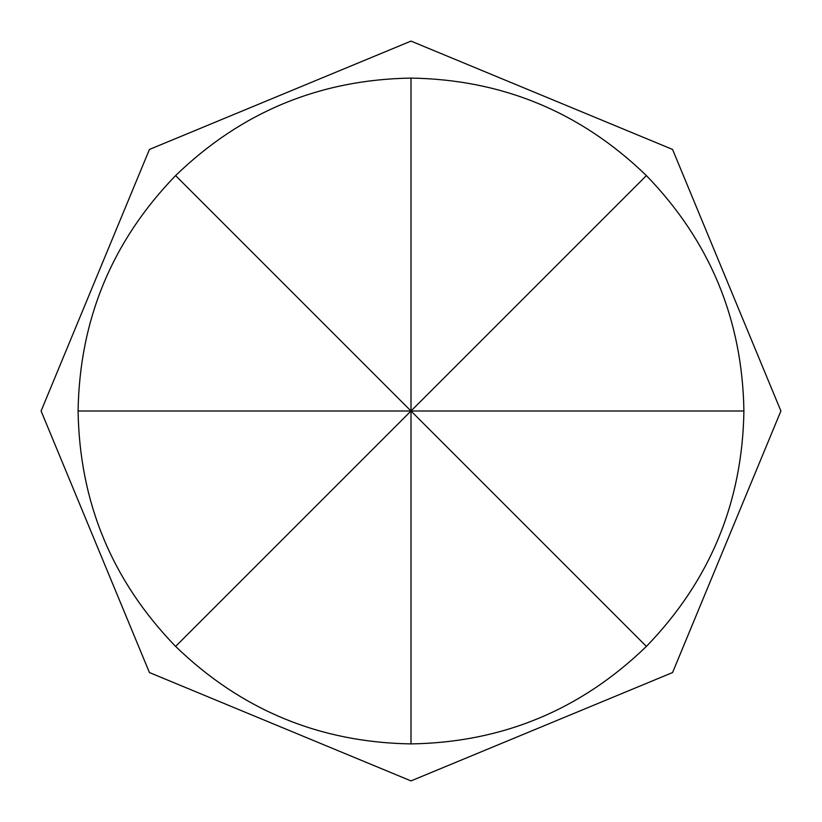 <?xml version="1.0" encoding="UTF-8"?>
<svg xmlns="http://www.w3.org/2000/svg" width="822" height="822" viewBox="0 0 822 822"><rect width="100%" height="100%" fill="white"/><g stroke="black" fill="none" stroke-linecap="round" stroke-linejoin="round"><path stroke-width="1.23" d="M743.91 411C742.451 319.676 709.951 241.206 646.4 175.6L411 411L743.91 411C742.451 502.324 709.951 580.794 646.4 646.4L411 411L78.09 411C79.549 502.324 112.049 580.794 175.6 646.4C241.206 709.951 319.676 742.451 411 743.91C502.324 742.451 580.794 709.951 646.4 646.4M646.4 175.6C580.794 112.049 502.324 79.549 411 78.09L411 411L175.6 646.4M411 78.09C319.676 79.549 241.206 112.049 175.6 175.6L411 411L411 743.91M175.6 175.6C112.049 241.206 79.549 319.676 78.09 411M411 41.1L672.56 149.44L780.9 411L672.56 672.56L411 780.9L149.44 672.56L41.1 411L149.44 149.44L411 41.1"/></g></svg>
